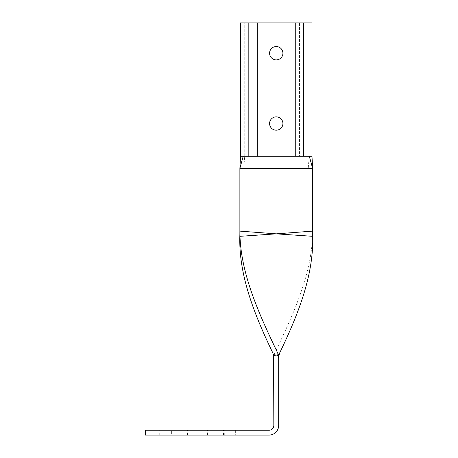 <?xml version="1.0" encoding="UTF-8"?>
<svg xmlns="http://www.w3.org/2000/svg" width="458" height="458" viewBox="0 0 458 458"><rect width="100%" height="100%" fill="white"/><g stroke="black" fill="none" stroke-linecap="round" stroke-linejoin="round"><path stroke-width="0.34" stroke-dasharray="2.29 1.72" d="M282.918 53.208A6.67 6.67 0 0 0 272.916 47.432A6.67 6.67 0 0 0 272.916 58.985A6.67 6.67 0 0 0 282.918 53.208M282.918 123.523A6.67 6.67 0 0 0 272.916 117.752A6.67 6.67 0 0 0 272.916 129.299A6.67 6.67 0 0 0 282.918 123.523M303.683 156.258L299.469 156.258L307.776 156.258L307.776 22.9L299.469 22.9L303.683 22.9M272.665 352.614L273.827 355.087L274.989 352.62C293.607 313.856 311.091 275.086 312.528 236.317L276.254 233.849L312.625 231.118L312.625 168.384L308.761 168.384L307.776 156.258L311.984 156.258L244.732 156.258L299.469 156.258L299.469 22.9L248.826 22.9M311.984 22.9L307.776 22.9M248.826 156.258L253.034 156.258L253.034 22.9L244.732 22.9L244.732 156.258L240.519 156.258L244.732 156.258L243.742 168.384L239.883 168.384L239.883 231.124L276.254 233.849L239.82 236.311M240.519 22.9L244.732 22.9M236.849 435.1L223.515 435.1L236.849 435.1L236.849 430.251L223.515 430.251L236.849 430.251M170.17 435.1L159.258 435.1L170.17 435.1L170.17 430.251L159.258 430.251L170.17 430.251M235.641 435.1L224.729 435.1L235.641 435.1L235.641 430.251L224.729 430.251L235.641 430.251M171.384 435.1L158.05 435.1L171.384 435.1L171.384 430.251L158.05 430.251L171.384 430.251M207.451 435.1L187.448 435.1L207.451 435.1L207.451 430.251L187.448 430.251L207.451 430.251M278.899 355.494L276.254 355.087L274.056 355.454L274.228 354.715L276.254 355.087L279.088 354.675M274.989 352.62L274.228 354.715M312.528 236.317L312.608 234.261M312.631 234.221L312.625 233.483M278.676 357.812L278.676 425.402A9.698 9.698 0 0 1 268.978 435.1L145.318 435.1L145.318 430.251L268.978 430.251A4.849 4.849 0 0 0 273.827 425.402L274.056 355.454M239.883 233.849L239.883 231.124M312.625 231.118L312.625 233.437M308.761 168.384L243.742 168.384M295.261 156.258L295.261 22.9M257.241 156.258L257.241 22.9M223.515 435.1L223.515 430.251M159.258 435.1L159.258 430.251M224.729 435.1L224.729 430.251M158.05 435.1L158.05 430.251M187.448 435.1L187.448 430.251"/><path stroke-width="0.69" d="M282.918 53.208A6.67 6.67 0 0 1 272.916 58.985A6.67 6.67 0 0 1 272.916 47.432A6.67 6.67 0 0 1 282.918 53.208M282.918 123.523A6.67 6.67 0 0 1 272.916 129.299A6.67 6.67 0 0 1 272.916 117.752A6.67 6.67 0 0 1 282.918 123.523M303.683 156.258L311.984 156.258L311.984 22.9L303.683 22.9L303.683 156.258L240.519 156.258L240.519 22.9L303.683 22.9M312.682 236.311L312.625 231.124L276.254 233.849L312.682 236.311C313.73 275.081 298.433 313.85 279.838 352.614L278.899 355.494L278.676 357.812L278.676 355.087L278.676 425.402A9.698 9.698 0 0 1 268.978 435.1L145.318 435.1L145.318 430.251L268.978 430.251A4.849 4.849 0 0 0 273.827 425.402L273.603 355.494L276.254 355.087L278.447 355.454L278.275 354.715L276.254 355.087L273.415 354.675L273.603 355.494M273.415 354.675L272.665 352.614C254.07 313.85 238.778 275.081 239.826 236.311L239.883 233.849L239.981 236.317C241.412 275.086 258.896 313.856 277.514 352.62L278.275 354.715M279.838 352.614L278.676 355.093L277.514 352.62M239.981 236.317L276.254 233.849L239.883 231.118L239.872 234.221M239.895 234.261L239.883 233.437M239.883 231.118L239.883 168.384L312.625 168.384L312.625 231.124M278.447 355.454L278.676 357.807M239.883 233.471L239.883 233.849M243.204 156.258L239.883 168.384L240.519 156.258L311.984 156.258L312.625 168.384L309.305 156.258M295.261 22.9L295.261 156.258M257.241 22.9L257.241 156.258M248.826 22.9L248.826 156.258"/></g></svg>
